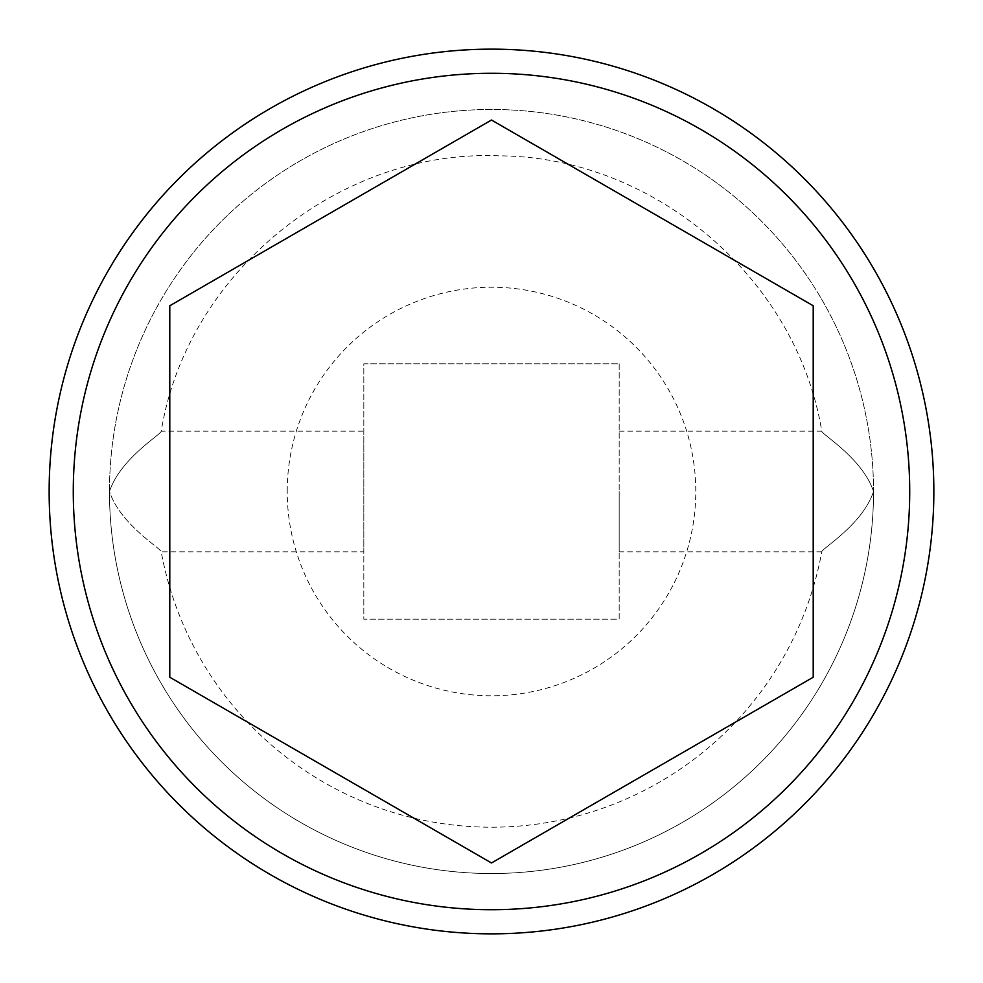 <?xml version="1.0" encoding="UTF-8"?>
<svg xmlns="http://www.w3.org/2000/svg" width="983" height="983" viewBox="0 0 983 983"><rect width="100%" height="100%" fill="white"/><g stroke="black" fill="none" stroke-linecap="round" stroke-linejoin="round"><path stroke-width="0.74" stroke-dasharray="4.92 3.69" d="M619.179 551.819L619.179 491.5L619.179 551.819L821.776 551.819C821.444 548.747 862.546 524.787 873.531 491.5A382.031 382.031 0 0 1 491.5 873.531A382.031 382.031 0 0 1 109.469 491.5C120.491 524.836 161.507 548.698 161.224 551.819C161.544 548.735 120.43 524.762 109.469 491.5C120.418 458.262 161.458 434.339 161.224 431.181C161.802 434.056 120.553 458.078 109.469 491.5C120.418 458.262 161.458 434.339 161.224 431.181C161.802 434.056 120.553 458.078 109.469 491.5A382.031 382.031 0 0 1 491.5 109.469A382.031 382.031 0 0 1 873.531 491.5A382.031 382.031 0 0 1 491.5 873.531A382.031 382.031 0 0 1 109.469 491.5A382.031 382.031 0 0 1 491.5 109.469A382.031 382.031 0 0 1 873.531 491.5A382.031 382.031 0 0 1 491.5 873.531A382.031 382.031 0 0 1 109.469 491.5A382.031 382.031 0 0 1 491.5 109.469A382.031 382.031 0 0 1 873.531 491.5A382.031 382.031 0 0 1 491.5 873.531A382.031 382.031 0 0 1 109.469 491.5A382.031 382.031 0 0 1 491.5 109.469A382.031 382.031 0 0 1 873.531 491.5C862.644 458.311 821.481 434.277 821.776 431.181C821.444 434.277 862.521 458.152 873.531 491.5C862.644 458.311 821.481 434.277 821.776 431.181C821.444 434.277 862.521 458.152 873.531 491.5C862.533 524.811 821.505 548.686 821.776 551.819A335.744 335.744 0 0 1 161.224 551.819L363.821 551.819L363.821 431.181L363.821 619.179L619.179 619.179L619.179 363.821L363.821 363.821L363.821 551.819M933.85 491.5A442.35 442.35 0 0 1 491.5 933.85A442.35 442.35 0 0 1 49.15 491.5A442.35 442.35 0 0 1 491.5 49.15A442.35 442.35 0 0 1 933.85 491.5M287.22 491.5A204.28 204.28 0 0 1 491.5 287.22A204.28 204.28 0 0 1 695.78 491.5A204.28 204.28 0 0 1 491.5 695.78A204.28 204.28 0 0 1 287.22 491.5M813.211 491.5L813.211 305.762M169.789 305.762L169.789 491.5M619.179 363.821L619.179 619.179L363.821 619.179L363.821 363.821L619.179 363.821M619.179 431.181L821.776 431.181C796.758 278.386 654.236 156.653 499.413 155.855C339.123 148.875 186.893 272.807 161.224 431.181L363.821 431.181"/><path stroke-width="1.47" d="M933.85 491.5A442.35 442.35 0 0 1 491.5 933.85A442.35 442.35 0 0 1 49.15 491.5A442.35 442.35 0 0 1 491.5 49.15A442.35 442.35 0 0 1 933.85 491.5M813.211 305.762L491.5 120.024L813.211 305.762L813.211 677.238L491.5 862.976L169.789 677.238L169.789 305.762L491.5 120.024L169.789 305.762M73.283 491.5A418.217 418.217 0 0 1 491.5 73.283A418.217 418.217 0 0 1 909.717 491.5A418.217 418.217 0 0 1 491.5 909.717A418.217 418.217 0 0 1 73.283 491.5M169.789 491.5L169.789 677.238L491.5 862.976L813.211 677.238L813.211 491.5"/></g></svg>
